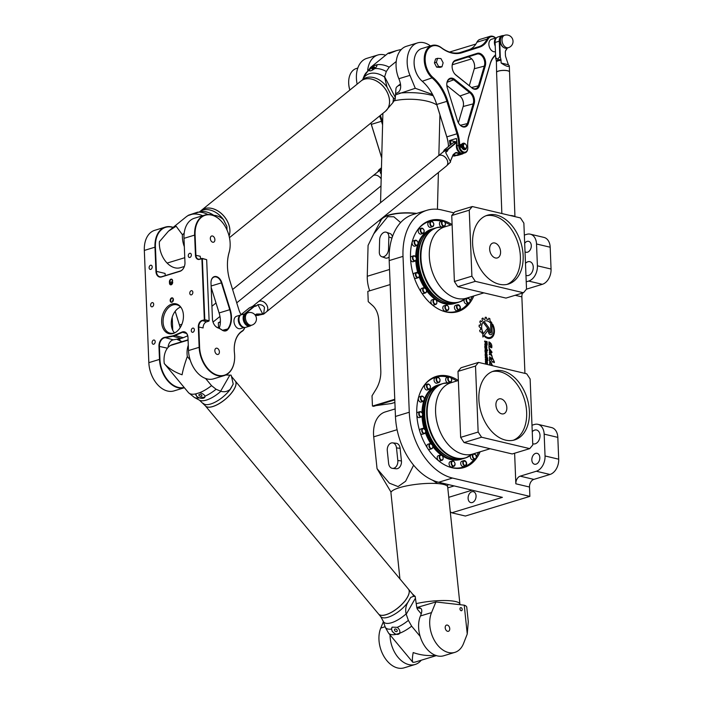 <?xml version="1.0" encoding="UTF-8"?>
<svg xmlns="http://www.w3.org/2000/svg" width="703" height="703" viewBox="0 0 703 703"><rect width="100%" height="100%" fill="white"/><g stroke="black" fill="none" stroke-linecap="round" stroke-linejoin="round"><path stroke-width="1.05" d="M488.409 331.649L488.339 329.812A1.652 1.107 73 0 0 487.864 328.486L483.84 323.204A6.345 4.244 -107 0 1 484.842 322.413L488.743 327.563A2.961 1.986 -107 0 1 489.578 329.927L489.657 331.948A0.905 0.606 73 0 0 490.922 332.247L490.597 324.145L491.757 322.615L492.179 332.537A2.68 1.793 -107 0 1 491.072 334.663A2.68 1.793 -107 0 1 488.409 331.649M491.713 322.668L492.126 332.554A2.68 1.793 -107 0 1 491.054 334.663M484.798 322.44L488.699 327.572A2.961 1.986 -107 0 1 489.534 329.944L489.613 331.965A0.905 0.606 73 0 0 490.527 332.967L490.553 332.958M515.176 295.286L521.863 296.868L524.939 373.39M545.045 455.966L544.166 434.138L557.822 437.371L558.7 459.2L545.045 455.966A12.962 8.972 103.3 0 1 536.327 471.238L549.983 474.472L533.858 479.393A6.485 4.482 -76.7 0 0 529.5 487.03L529.877 496.38L452.495 478.058A58.331 39.034 -107 0 1 409.278 412.239L403.012 256.367A58.331 39.034 -107 0 1 426.976 210.276A58.331 39.034 -107 0 1 441.73 209.96L453.962 212.86M529.5 487.03L515.844 483.796L514.622 453.233M487.829 330.542L482.899 337.045L482.803 334.505L486.863 329.153A0.888 0.598 -107 0 1 487.829 330.542L482.899 337.001M494.481 362.159L494.165 362.643L492.961 361.623L492.557 362.23L489.991 357.836L489.42 360.815L489.666 356.729L492.082 359.242L491.986 356.939L494.481 362.159L494.139 362.643M491.801 365.534L490.501 361.36L492.531 365.709M489.613 365.024L489.719 361.79L490.211 365.165M485.606 344.382L484.771 344.646L485.492 341.974L484.657 341.781L484.631 341.034L487.056 341.605L487.179 344.681A0.861 0.58 -107 0 1 486.608 345.366L486.186 345.27A0.782 0.527 -107 0 1 485.606 344.382M486.538 356.983L485.896 356.834A0.914 0.606 -107 0 1 485.219 355.806L485.158 354.171A0.914 0.606 -107 0 1 485.755 353.442L486.406 353.6A0.914 0.606 -107 0 1 487.082 354.628L487.144 356.263A0.914 0.606 -107 0 1 486.538 356.983M487.267 359.259L486.792 358.328L485.307 357.976L485.281 357.229L487.75 357.818L487.267 359.259M487.856 360.49L487.407 359.62L487.856 360.49M485.351 359.136L487.276 359.593L487.311 360.358L485.386 359.901L485.351 359.136L487.232 359.602L487.258 360.349M487.46 364.057L486.177 361.333L485.993 363.706L485.536 363.6L485.439 361.307A0.896 0.598 -107 0 1 486.037 360.595L486.687 360.744A0.923 0.615 -107 0 1 487.364 361.781L487.46 364.057M486.081 345.648A0.914 0.606 -107 0 1 486.757 346.676L486.828 348.31A0.914 0.606 -107 0 1 486.221 349.039L485.58 348.89A0.914 0.606 -107 0 1 484.903 347.862L484.833 346.219A0.914 0.606 -107 0 1 485.439 345.498L486.037 345.665A0.914 0.606 -107 0 1 486.713 346.693L486.784 348.328A0.914 0.606 -107 0 1 486.432 349.039M486.986 352.291A0.914 0.615 -107 0 1 486.379 353.02L485.738 352.871A0.914 0.606 -107 0 1 485.061 351.843L484.991 350.173A0.94 0.624 -107 0 1 485.615 349.426L487.513 349.883L487.548 350.595L486.915 350.446L486.942 352.308A0.914 0.615 -107 0 1 486.59 353.02M491.467 347.616L489.376 342.792L490.966 347.554L489.209 346.421L488.954 347.554L488.963 341.878C491.3 343.117 492.223 345.103 491.731 347.827L491.467 347.616M491.977 352.036L491.915 352.66L489.42 349.373L492.153 356.395L489.596 353.627L489.314 354.857L489.763 352.713L489.077 348.064L491.889 352.669M484.631 336.588L485.061 336.008A8.972 6.002 73 0 0 490.088 337.458A8.972 6.002 73 0 0 492.75 325.841L492.689 324.241A9.904 6.626 -107 0 1 490.36 338.354A9.904 6.626 -107 0 1 484.631 336.588M490 320.788A9.991 6.687 -107 0 1 491.046 321.807L490.263 322.844A8.269 5.536 73 0 0 485.061 320.963A8.269 5.536 73 0 0 482.979 332.457L482.179 333.477A9.991 6.687 -107 0 1 481.511 332.044L480.07 331.807A11.881 7.953 -107 0 1 479.657 330.419L480.729 329.443A9.991 6.687 -107 0 1 480.492 327.774L479.121 326.693A11.881 7.953 -107 0 1 479.156 325.252L480.536 325.208A9.991 6.687 -107 0 1 480.834 323.688L479.798 322.027A11.881 7.953 -107 0 1 480.281 320.884L481.687 321.684A9.991 6.687 -107 0 1 482.451 320.656L481.968 318.661A11.881 7.953 -107 0 1 482.82 318.037L483.98 319.54A9.991 6.687 -107 0 1 484.56 319.32A9.991 6.687 -107 0 1 485.07 319.197L485.246 317.29A11.881 7.953 -107 0 1 486.239 317.308L486.933 319.232A9.991 6.687 -107 0 1 488.172 319.637L488.98 318.231A11.881 7.953 -107 0 1 489.912 318.819L489.956 320.805A9.991 6.687 -107 0 1 491.002 321.816L490.246 322.826M473.84 295.928A47.637 31.881 -107 0 1 457.873 311.64A47.637 31.881 -107 0 1 445.825 311.895A47.637 31.881 -107 0 1 411.448 266.771A47.637 31.881 -107 0 1 430.095 220.505A47.637 31.881 -107 0 1 452.108 224.635L444.63 226.911A37.268 24.939 -107 0 0 430.043 263.107A37.268 24.939 -107 0 0 456.941 298.415A37.268 24.939 -107 0 0 466.361 298.213L483.892 292.87M480.105 451.801A47.637 31.881 -107 0 1 464.129 467.513A47.637 31.881 -107 0 1 452.082 467.767A47.637 31.881 -107 0 1 417.705 422.635A47.637 31.881 -107 0 1 436.352 376.377A47.637 31.881 -107 0 1 458.365 380.499L450.895 382.784A37.268 24.939 -107 0 0 437.907 425.702A37.268 24.939 -107 0 0 472.627 454.076L490.158 448.734M487.065 329.004A0.888 0.598 -107 0 1 487.785 330.551M492.935 361.641L492.531 362.238M489.947 357.853L489.71 360.709M489.648 356.729L492.047 359.198M491.959 356.948L494.437 362.168M490.474 361.368L492.478 365.701M489.692 361.799L490.167 365.147M485.597 344.242L484.771 344.637M487.056 341.605L487.135 344.698A0.861 0.58 -107 0 1 486.801 345.366M484.631 341.06L487.012 341.623M486.212 344.584L486.713 344.338L486.625 342.247L485.878 342.071L485.914 344.145L486.564 344.619M485.878 342.071L486.256 344.575M485.509 353.46A0.914 0.606 -107 0 1 485.711 353.46L486.362 353.609A0.914 0.606 -107 0 1 487.03 354.637L487.1 356.272A0.914 0.606 -107 0 1 486.748 356.983M485.94 356.157L486.696 355.876L485.905 354.163L485.597 355.639L486.511 356.236M485.747 354.18L485.984 356.14M487.232 358.433L487.214 359.242M487.75 357.818L487.733 358.556M485.281 357.256L487.706 357.836M487.829 359.716L487.812 360.481M485.791 360.604A0.896 0.598 -107 0 1 485.993 360.604L486.634 360.762A0.923 0.615 -107 0 1 487.32 361.799L487.407 364.049M486.072 361.342L485.949 363.697M485.184 345.507A0.914 0.606 -107 0 1 485.395 345.516L486.037 345.665M485.421 346.236L485.668 348.196L486.379 347.932L486.335 346.834L485.588 346.219L485.237 346.597L485.281 347.695L486.168 348.293M486.915 350.446L486.942 352.308M487.513 349.883L487.495 350.586M485.351 349.444A0.94 0.624 -107 0 1 485.571 349.444L487.469 349.892M485.624 350.173L485.439 351.702L486.204 352.317L486.45 350.34L485.439 350.533L485.483 351.685L486.3 352.308M489.376 342.792L490.94 347.563M489.165 346.43L488.928 347.546M488.937 341.886C491.248 343.134 492.17 345.12 491.705 347.827M489.376 349.391L492.126 356.395M489.596 353.627L489.288 354.857M489.306 352.66L489.763 352.713M489.06 348.073L491.933 352.045M492.689 324.355A9.904 6.626 -107 0 1 490.343 338.354M485.044 336.043A8.972 6.002 73 0 0 490.044 337.466A8.972 6.002 73 0 0 490.07 337.466M488.752 318.204L488.937 318.239A11.881 7.953 -107 0 1 489.868 318.837L489.956 320.805M488.172 319.637L488.128 319.645A9.991 6.687 -107 0 0 486.889 319.241L486.933 319.232M485.175 317.308L485.202 317.299A11.881 7.953 -107 0 1 486.186 317.325L486.889 319.241M485.07 319.197L485.026 319.206A9.991 6.687 -107 0 0 484.534 319.32M483.98 319.54L482.838 318.028M481.687 321.684L480.386 320.779M480.536 325.208L479.27 325.032M482.979 332.457L482.161 333.45M485.061 320.963L485.017 320.981A8.269 5.536 73 0 0 485.017 320.981A8.269 5.536 73 0 0 482.926 332.475M550.185 247.219A12.962 8.972 -76.7 0 0 543.955 237.412L530.299 234.178A12.962 8.972 103.3 0 1 536.53 243.985L550.185 247.219L551.055 269.038L537.4 265.804A12.962 8.972 103.3 0 1 528.691 281.077L542.347 284.311A12.962 8.972 -76.7 0 0 551.055 269.038M542.347 284.311L526.477 289.153M521.863 296.868A6.485 4.482 103.3 0 1 522.557 293.037M557.822 437.371A12.962 8.972 -76.7 0 0 551.591 427.573L537.936 424.34A12.962 8.972 103.3 0 1 544.166 434.138M549.983 474.472A12.962 8.972 -76.7 0 0 558.7 459.2M450.263 511.714L451.73 512.803L465.386 516.037L529.877 496.38M426.976 210.276L413.153 214.485A58.331 39.034 73 0 0 389.19 260.585L395.455 416.448A58.331 39.034 73 0 0 438.672 482.267L502.399 497.355L451.73 512.803M524.675 243.308A5.606 3.875 103.3 0 1 527.092 241.401A5.606 3.875 103.3 0 1 528.603 241.34A5.606 3.875 103.3 0 1 531.09 247.684A5.606 3.875 103.3 0 1 526.02 252.245A5.606 3.875 103.3 0 1 525.018 251.779M472.302 502.522A5.606 3.875 103.3 0 1 470.79 502.583A5.606 3.875 103.3 0 1 468.312 496.239A5.606 3.875 103.3 0 1 473.374 491.678A5.606 3.875 103.3 0 1 476.036 496.968A5.606 3.875 103.3 0 1 472.302 502.522M536.046 464.165A5.606 3.875 103.3 0 1 534.535 464.226A5.606 3.875 103.3 0 1 532.048 457.881A5.606 3.875 103.3 0 1 537.118 453.321A5.606 3.875 103.3 0 1 539.781 458.611A5.606 3.875 103.3 0 1 536.046 464.165M532.241 431.712A7.127 4.939 103.3 0 1 536.591 430.016A7.127 4.939 103.3 0 1 539.974 436.739A7.127 4.939 103.3 0 1 535.229 443.804A7.127 4.939 103.3 0 1 533.305 443.883A7.127 4.939 103.3 0 1 532.725 443.69M525.484 263.37A7.127 4.939 103.3 0 1 529.834 261.674A7.127 4.939 103.3 0 1 533.217 268.405A7.127 4.939 103.3 0 1 528.463 275.471A7.127 4.939 103.3 0 1 526.547 275.55A7.127 4.939 103.3 0 1 525.967 275.356M394.893 402.441L391.272 403.548L372.441 406.088L372.028 395.807L375.947 389.444A23.981 16.6 103.3 0 0 380.806 370.718L378.803 320.84A23.981 16.6 103.3 0 0 372.572 305.506L368.24 301.657L367.827 291.376L390.156 284.566M394.761 399.286L372.441 406.088M394.787 399.884L373.548 406.352M472.108 490.184L448.76 497.302M515.844 483.796A6.485 4.482 103.3 0 1 520.202 476.159L536.327 471.238M531.986 425.227L534.447 424.48A12.962 8.972 103.3 0 1 537.936 424.34M537.4 265.804L536.53 243.985M524.35 235.074L526.811 234.319A12.962 8.972 103.3 0 1 530.299 234.178M526.222 281.833L528.691 281.077M454.129 485.922L447.776 487.864M461.783 468.084A47.637 31.881 73 0 0 464.569 466.634M437.204 376.861A47.637 31.881 73 0 0 434.094 377.203M455.526 312.211A47.637 31.881 73 0 0 458.303 310.761M430.948 220.988A47.637 31.881 73 0 0 427.828 221.34M495.914 405.06A7.777 5.202 -107 0 1 499.112 398.917A7.777 5.202 -107 0 1 506.353 404.84A7.777 5.202 -107 0 1 503.647 413.795A7.777 5.202 -107 0 1 495.914 405.06M439.357 378.355A2.75 1.845 73 0 0 437.275 377.291C440.315 378.284 440.851 380.033 438.874 382.564L436.8 383.188A2.75 1.845 -107 0 1 434.252 381.149A2.75 1.845 -107 0 1 435.201 377.924L437.275 377.291A2.75 1.845 73 0 0 436.326 380.516A2.75 1.845 73 0 0 438.874 382.564A2.75 1.845 73 0 0 440.008 380.508M429.753 385.121A2.75 1.845 73 0 0 427.67 384.049C430.719 385.042 431.255 386.799 429.278 389.321L427.204 389.954A2.75 1.845 -107 0 1 425.104 388.864A2.75 1.845 -107 0 1 425.596 384.682L427.67 384.049A2.75 1.845 73 0 0 427.178 388.241A2.75 1.845 73 0 0 429.278 389.321A2.75 1.845 73 0 0 430.412 387.274M423.645 397.195A2.75 1.845 73 0 0 421.554 396.132C424.603 397.116 425.139 398.873 423.162 401.395L421.088 402.028A2.75 1.845 -107 0 1 419.647 401.668A2.75 1.845 -107 0 1 418.355 398.909A2.75 1.845 -107 0 1 419.48 396.756L421.554 396.132A2.75 1.845 73 0 0 420.42 398.276A2.75 1.845 73 0 0 421.721 401.035A2.75 1.845 73 0 0 423.162 401.395A2.75 1.845 73 0 0 424.296 399.348M421.949 412.749A2.75 1.845 73 0 0 419.867 411.677A2.75 1.845 73 0 0 418.786 414.357A2.75 1.845 73 0 0 420.772 416.967A2.75 1.845 73 0 0 421.475 416.949L419.401 417.582A2.75 1.845 -107 0 1 418.698 417.6A2.75 1.845 -107 0 1 416.87 415.596M416.765 413.513A2.75 1.845 -107 0 1 417.793 412.31L419.867 411.677C422.916 412.67 423.452 414.427 421.475 416.949A2.75 1.845 73 0 0 422.608 414.902M422.415 434.226A2.75 1.845 -107 0 1 422.38 434.243A2.75 1.845 -107 0 1 420.429 433.356M419.647 430.895A2.75 1.845 -107 0 1 420.781 428.971L422.855 428.338A2.75 1.845 73 0 0 421.888 431.51A2.75 1.845 73 0 0 424.454 433.61A2.75 1.845 73 0 0 424.489 433.593A2.75 1.845 73 0 0 425.587 431.554M432.143 444.639A2.75 1.845 73 0 0 430.06 443.567A2.75 1.845 73 0 0 429.102 446.739A2.75 1.845 73 0 0 431.668 448.839L429.595 449.472A2.75 1.845 -107 0 1 428.109 449.076M427.037 447.416A2.75 1.845 -107 0 1 427.986 444.199L430.06 443.567C432.951 444.92 433.725 446.519 432.389 448.347L431.668 448.839A2.75 1.845 73 0 0 432.31 448.4A2.75 1.845 73 0 0 432.802 446.792M442.477 456.124A2.75 1.845 73 0 0 440.394 455.052C442.266 454.955 443.171 456.291 443.118 459.041L442.002 460.324L439.929 460.957A2.75 1.845 -107 0 1 437.363 458.857A2.75 1.845 -107 0 1 438.321 455.685L440.394 455.052A2.75 1.845 73 0 0 439.437 458.224A2.75 1.845 73 0 0 442.002 460.324A2.75 1.845 73 0 0 443.022 459.121A2.75 1.845 73 0 0 443.136 458.268M454.366 462.108A2.75 1.845 73 0 0 452.284 461.036C453.549 460.641 454.49 461.651 455.113 464.068L453.883 466.309L451.818 466.941A2.75 1.845 -107 0 1 449.243 464.841A2.75 1.845 -107 0 1 450.21 461.669L452.284 461.036A2.75 1.845 73 0 0 451.317 464.208A2.75 1.845 73 0 0 453.883 466.309A2.75 1.845 73 0 0 455.026 464.261M465.992 461.686A2.75 1.845 73 0 0 463.91 460.623L466.564 462.636L465.518 465.887L463.444 466.52A2.75 1.845 -107 0 1 460.878 464.428A2.75 1.845 -107 0 1 461.836 461.256L463.91 460.623A2.75 1.845 73 0 0 462.952 463.795A2.75 1.845 73 0 0 465.518 465.887A2.75 1.845 73 0 0 466.651 463.839M475.597 454.929A2.75 1.845 73 0 0 473.514 453.857A2.75 1.845 73 0 0 472.548 457.029A2.75 1.845 73 0 0 475.123 459.129L473.049 459.762A2.75 1.845 -107 0 1 470.852 458.514A2.75 1.845 -107 0 1 470.509 455.421M447.776 382.801A2.75 1.845 -107 0 1 445.693 379.682A2.75 1.845 -107 0 1 446.827 377.502L448.901 376.87A2.75 1.845 73 0 0 447.767 379.049A2.75 1.845 73 0 0 450.509 382.142A2.75 1.845 73 0 0 451.642 380.095M450.983 377.942A2.75 1.845 73 0 0 448.901 376.87C451.95 377.863 452.486 379.62 450.509 382.142L448.435 382.775A2.75 1.845 -107 0 1 448.356 382.792M464.05 442.556L512.223 453.962L529.728 448.628L481.555 437.222L464.05 442.556L460.65 437.371L457.996 371.386L461.045 367.739L478.55 362.405L526.723 373.811L530.132 378.987L532.777 444.973L529.728 448.628M513.225 440.28A35.967 24.069 73 0 0 524.403 399.339A35.967 24.069 73 0 0 492.293 371.588M478.875 399.532A35.967 24.069 -107 0 1 493.655 371.105A35.967 24.069 -107 0 1 527.171 398.496A35.967 24.069 -107 0 1 514.631 439.92A35.967 24.069 -107 0 1 478.875 399.532M469.006 456.396A38.885 26.02 -107 0 1 465.878 457.82A38.885 26.02 -107 0 1 465.316 457.996A38.885 26.02 -107 0 1 429.085 428.391A38.885 26.02 -107 0 1 442.644 383.61A38.885 26.02 -107 0 1 443.206 383.443A38.885 26.02 -107 0 1 446.598 382.88M465.316 457.996L463.374 458.593A38.885 26.02 -107 0 1 427.143 428.979A38.885 26.02 -107 0 1 440.702 384.198L442.644 383.61M447.6 456.519A37.4 25.027 -107 0 1 428.76 394.717M462.477 458.839A38.885 26.02 -107 0 1 461.581 459.138A38.885 26.02 -107 0 1 425.35 429.524A38.885 26.02 -107 0 1 438.909 384.743A38.885 26.02 -107 0 1 439.814 384.488M461.581 459.138L460.658 459.419A38.885 26.02 -107 0 1 442.407 455.869M441.229 455.043A38.885 26.02 -107 0 1 432.899 446.695M430.693 443.523A38.885 26.02 -107 0 1 425.412 432.758M424.032 428.47A38.885 26.02 -107 0 1 422.046 416.607M421.976 412.626A38.885 26.02 -107 0 1 423.786 401.018M424.392 399.234A38.885 26.02 -107 0 1 437.987 385.024L438.909 384.743M423.83 385.833A46.987 31.442 -107 0 1 435.623 377.274A46.987 31.442 -107 0 1 447.503 377.019A46.987 31.442 -107 0 1 448.004 377.142M451.256 378.196A46.987 31.442 -107 0 1 456.774 380.991M478.506 452.284A46.987 31.442 -107 0 1 476.3 456.44M474.182 459.41A46.987 31.442 -107 0 1 463.022 467.17A46.987 31.442 -107 0 1 448.461 466.643M463.022 467.17L459.331 468.295A46.987 31.442 -107 0 1 458.91 468.418M431.51 378.53A46.987 31.442 -107 0 1 431.932 378.399L435.623 377.274M481.555 437.222L478.154 432.037L475.509 366.052L457.996 371.386M475.509 366.052L478.55 362.405M478.154 432.037L460.65 437.371M500.58 251.779A7.777 5.202 -107 0 1 497.381 257.931A7.777 5.202 -107 0 1 490.14 252.008A7.777 5.202 -107 0 1 492.847 243.045A7.777 5.202 -107 0 1 500.58 251.779M459.736 305.823A2.75 1.845 73 0 0 457.653 304.751L460.307 306.772L459.252 310.023L457.187 310.656A2.75 1.845 -107 0 1 454.613 308.555A2.75 1.845 -107 0 1 455.579 305.383L457.653 304.751A2.75 1.845 73 0 0 456.686 307.923A2.75 1.845 73 0 0 459.252 310.023A2.75 1.845 73 0 0 460.395 307.976M469.34 299.056A2.75 1.845 73 0 0 467.249 297.993A2.75 1.845 73 0 0 466.291 301.165A2.75 1.845 73 0 0 468.857 303.257L466.783 303.889A2.75 1.845 -107 0 1 464.621 302.694A2.75 1.845 -107 0 1 464.208 299.645M441.519 226.928A2.75 1.845 -107 0 1 439.437 223.809A2.75 1.845 -107 0 1 440.57 221.638L442.644 221.006A2.75 1.845 73 0 0 441.51 223.176A2.75 1.845 73 0 0 444.243 226.269A2.75 1.845 73 0 0 445.377 224.222M444.727 222.069A2.75 1.845 73 0 0 442.644 221.006C445.684 221.99 446.22 223.747 444.243 226.269L442.169 226.902A2.75 1.845 -107 0 1 442.099 226.928M433.092 222.491A2.75 1.845 73 0 0 431.009 221.419C434.059 222.412 434.595 224.169 432.617 226.691L430.544 227.324A2.75 1.845 -107 0 1 427.995 225.276A2.75 1.845 -107 0 1 428.935 222.051L431.009 221.419A2.75 1.845 73 0 0 430.069 224.644A2.75 1.845 73 0 0 432.617 226.691A2.75 1.845 73 0 0 433.751 224.644M423.496 229.248A2.75 1.845 73 0 0 421.405 228.185C424.454 229.169 424.99 230.927 423.013 233.458L420.939 234.081A2.75 1.845 -107 0 1 418.847 233.001A2.75 1.845 -107 0 1 419.339 228.818L421.405 228.185A2.75 1.845 73 0 0 420.921 232.368A2.75 1.845 73 0 0 423.013 233.458A2.75 1.845 73 0 0 424.146 231.401M417.38 241.331A2.75 1.845 73 0 0 415.297 240.259C418.347 241.252 418.883 243.01 416.905 245.532L414.832 246.164A2.75 1.845 -107 0 1 413.382 245.795A2.75 1.845 -107 0 1 412.09 243.045A2.75 1.845 -107 0 1 413.223 240.892L415.297 240.259A2.75 1.845 73 0 0 414.164 242.412A2.75 1.845 73 0 0 415.455 245.171A2.75 1.845 73 0 0 416.905 245.532A2.75 1.845 73 0 0 418.039 243.475M415.693 256.876A2.75 1.845 73 0 0 413.601 255.813A2.75 1.845 73 0 0 412.529 258.484A2.75 1.845 73 0 0 414.515 261.094A2.75 1.845 73 0 0 415.209 261.077L413.136 261.709A2.75 1.845 -107 0 1 412.441 261.727A2.75 1.845 -107 0 1 410.605 259.732M410.508 257.641A2.75 1.845 -107 0 1 411.527 256.446L413.601 255.813C416.651 256.797 417.187 258.555 415.209 261.077A2.75 1.845 73 0 0 416.343 259.029M416.158 278.362A2.75 1.845 -107 0 1 416.123 278.37A2.75 1.845 -107 0 1 414.172 277.492M413.382 275.022A2.75 1.845 -107 0 1 414.515 273.098L416.589 272.465A2.75 1.845 73 0 0 415.631 275.638A2.75 1.845 73 0 0 418.197 277.738A2.75 1.845 73 0 0 418.232 277.729A2.75 1.845 73 0 0 419.331 275.69M425.886 288.766A2.75 1.845 73 0 0 423.804 287.703A2.75 1.845 73 0 0 422.837 290.875A2.75 1.845 73 0 0 425.403 292.966L423.329 293.599A2.75 1.845 -107 0 1 421.844 293.204M420.781 291.552A2.75 1.845 -107 0 1 421.73 288.335L423.804 287.703C426.695 289.056 427.468 290.647 426.123 292.483L425.403 292.966A2.75 1.845 73 0 0 426.044 292.536A2.75 1.845 73 0 0 426.536 290.919M436.22 300.251A2.75 1.845 73 0 0 434.138 299.179C436.009 299.091 436.915 300.418 436.862 303.178L435.737 304.452L433.663 305.084A2.75 1.845 -107 0 1 431.097 302.984A2.75 1.845 -107 0 1 432.064 299.812L434.138 299.179A2.75 1.845 73 0 0 433.171 302.352A2.75 1.845 73 0 0 435.737 304.452A2.75 1.845 73 0 0 436.765 303.257A2.75 1.845 73 0 0 436.871 302.404M448.11 306.244A2.75 1.845 73 0 0 446.018 305.172C447.284 304.777 448.233 305.779 448.857 308.195L447.626 310.445L445.553 311.069A2.75 1.845 -107 0 1 442.987 308.977A2.75 1.845 -107 0 1 443.945 305.805L446.018 305.172A2.75 1.845 73 0 0 445.061 308.345A2.75 1.845 73 0 0 447.626 310.445A2.75 1.845 73 0 0 448.76 308.389M457.794 286.683L505.967 298.09L523.471 292.756L475.298 281.349L457.794 286.683L454.393 281.508L451.739 215.522L454.788 211.867L472.293 206.533L520.466 217.939L523.867 223.123L526.521 289.109L523.471 292.756M506.968 284.416A35.967 24.069 73 0 0 520.378 256.472A35.967 24.069 73 0 0 486.028 215.724M523.146 255.628A35.967 24.069 -107 0 1 508.366 284.056A35.967 24.069 -107 0 1 474.859 256.665A35.967 24.069 -107 0 1 487.399 215.241A35.967 24.069 -107 0 1 523.146 255.628M462.741 300.524A38.885 26.02 -107 0 1 459.621 301.947A38.885 26.02 -107 0 1 459.05 302.132A38.885 26.02 -107 0 1 449.217 302.343A38.885 26.02 -107 0 1 421.159 265.506A38.885 26.02 -107 0 1 436.378 227.737A38.885 26.02 -107 0 1 436.95 227.57A38.885 26.02 -107 0 1 440.342 227.016M459.05 302.132L457.117 302.721A38.885 26.02 -107 0 1 447.284 302.931A38.885 26.02 -107 0 1 419.216 266.094A38.885 26.02 -107 0 1 434.445 228.326L436.378 227.737M441.335 300.647A37.4 25.027 -107 0 1 422.503 238.853M456.221 302.967A38.885 26.02 -107 0 1 455.316 303.274A38.885 26.02 -107 0 1 445.482 303.485A38.885 26.02 -107 0 1 417.424 266.639A38.885 26.02 -107 0 1 432.644 228.879A38.885 26.02 -107 0 1 433.558 228.624M455.316 303.274L454.402 303.555A38.885 26.02 -107 0 1 444.56 303.766A38.885 26.02 -107 0 1 436.15 299.996M434.972 299.179A38.885 26.02 -107 0 1 426.633 290.822M424.436 287.65A38.885 26.02 -107 0 1 419.155 276.885M417.775 272.597A38.885 26.02 -107 0 1 415.789 260.743M415.719 256.753A38.885 26.02 -107 0 1 417.52 245.145M418.136 243.361A38.885 26.02 -107 0 1 431.721 229.152L432.644 228.879M467.926 303.547A46.987 31.442 -107 0 1 456.757 311.297A46.987 31.442 -107 0 1 444.876 311.552A46.987 31.442 -107 0 1 442.196 310.77M417.573 229.969A46.987 31.442 -107 0 1 429.357 221.41A46.987 31.442 -107 0 1 441.748 221.278M444.999 222.333A46.987 31.442 -107 0 1 450.518 225.118M472.249 296.42A46.987 31.442 -107 0 1 470.043 300.576M425.253 222.666A46.987 31.442 -107 0 1 425.675 222.526L429.357 221.41M456.757 311.297L453.075 312.422A46.987 31.442 -107 0 1 452.644 312.545M475.298 281.349L471.898 276.165L469.244 210.188L451.739 215.522M469.244 210.188L472.293 206.533M471.898 276.165L454.393 281.508M223.8 224.292A25.273 16.916 73 0 0 223.756 224.231A25.273 16.916 73 0 0 205.021 215.004A25.273 16.916 73 0 0 194.634 234.978L195.452 255.233A5.51 3.814 -76.7 0 0 199.582 259.345L202.341 258.625L201.884 258.642L204.336 319.742L204.793 319.724L202.033 320.445A5.51 3.814 -76.7 0 0 198.325 326.939L199.142 347.203A25.273 16.916 73 0 0 224.266 375.578A25.273 16.916 73 0 0 234.67 357.476A25.273 16.916 73 0 0 234.67 357.396M244.706 327.475A9.394 6.292 -107 0 1 242.245 330.964A26.248 17.566 73 0 0 234.24 348.503A26.248 17.566 73 0 0 234.459 353.029A24.956 16.696 -107 0 1 234.67 357.326A24.956 16.696 -107 0 1 217.412 375.156A24.956 16.696 -107 0 1 199.599 347.185L198.791 326.921A5.185 3.585 103.3 0 1 202.271 320.805L204.573 320.111L209.116 320.753L204.793 319.724L202.341 258.625L206.664 259.653L202.095 258.379L199.793 259.082A5.185 3.585 103.3 0 1 198.395 259.143A5.185 3.585 103.3 0 1 195.909 255.224L195.091 234.96A24.956 16.696 -107 0 1 204.731 215.443A24.956 16.696 -107 0 1 223.844 224.345A24.956 16.696 -107 0 1 230.162 245.101A24.956 16.696 -107 0 1 229.108 252.377A39.21 26.239 73 0 0 227.438 263.818A39.21 26.239 73 0 0 230.004 281.191L238.967 310.023A13.287 8.893 73 0 0 241.076 314.601M198.325 326.939L203.114 327.941A5.185 3.585 -76.7 0 1 206.594 321.833L208.896 321.13M173.175 227.368A25.273 16.916 73 0 0 165.354 227.087A25.273 16.916 73 0 0 154.968 247.061L155.943 271.376A7.452 5.158 -76.7 0 0 161.532 276.938L179.959 271.314A7.452 5.158 -76.7 0 0 184.001 267.342A7.452 5.158 -76.7 0 0 184.977 263.23A7.452 5.158 -76.7 0 0 184.968 262.535L183.993 238.22A25.273 16.916 -107 0 1 183.975 236.349A25.273 16.916 -107 0 1 194.38 218.246L205.021 215.004M224.266 375.578L213.624 378.829A25.273 16.916 -107 0 1 194.88 369.602A25.273 16.916 -107 0 1 188.501 350.446L187.982 337.466A7.452 5.158 -76.7 0 0 181.936 332.08L174.406 335.287A19.122 13.234 103.3 0 1 172.033 336.008L164.432 337.414A7.452 5.158 -76.7 0 0 158.957 346.315L159.476 359.286A25.273 16.916 73 0 0 184.397 387.731L173.957 390.912A25.273 16.916 -107 0 1 155.222 381.685A25.273 16.916 -107 0 1 148.834 362.528L144.326 250.303A25.273 16.916 -107 0 1 144.308 248.44A25.273 16.916 -107 0 1 154.713 230.329L165.354 227.087M172.648 280.866A2.267 1.573 -76.7 0 0 170.952 279.179A2.267 1.573 -76.7 0 0 169.423 281.85L169.476 283.098A2.267 1.573 -76.7 0 0 170.636 284.829A2.267 1.573 -76.7 0 0 172.402 283.581A2.267 1.573 -76.7 0 0 172.701 282.325A2.267 1.573 -76.7 0 0 172.701 282.114L172.701 282.237A1.942 1.344 103.3 0 1 172.701 282.378M171.945 304.021A15.334 10.615 -76.7 0 0 161.76 323.565A15.334 10.615 -76.7 0 0 175.311 332.545A15.334 10.615 -76.7 0 0 181.198 307.694A15.334 10.615 -76.7 0 0 171.945 304.021M192.736 328.125A2.153 1.494 103.3 0 1 193.316 328.099A2.153 1.494 103.3 0 1 194.265 330.542A2.153 1.494 103.3 0 1 192.323 332.291A2.153 1.494 103.3 0 1 191.295 330.261A2.153 1.494 103.3 0 1 192.736 328.125M191.234 290.717A2.153 1.494 103.3 0 1 191.814 290.691A2.153 1.494 103.3 0 1 192.763 293.133A2.153 1.494 103.3 0 1 190.821 294.882A2.153 1.494 103.3 0 1 189.792 292.852A2.153 1.494 103.3 0 1 191.234 290.717M189.731 253.308A2.153 1.494 103.3 0 1 190.311 253.282A2.153 1.494 103.3 0 1 191.26 255.725A2.153 1.494 103.3 0 1 189.318 257.474A2.153 1.494 103.3 0 1 188.29 255.444A2.153 1.494 103.3 0 1 189.731 253.308M150.574 265.242A2.153 1.494 103.3 0 1 151.154 265.216A2.153 1.494 103.3 0 1 152.103 267.658A2.153 1.494 103.3 0 1 150.161 269.407A2.153 1.494 103.3 0 1 149.133 267.377A2.153 1.494 103.3 0 1 150.574 265.242M152.076 302.65A2.153 1.494 103.3 0 1 152.656 302.624A2.153 1.494 103.3 0 1 153.606 305.067A2.153 1.494 103.3 0 1 151.663 306.816A2.153 1.494 103.3 0 1 150.635 304.786A2.153 1.494 103.3 0 1 152.076 302.65M153.579 340.059A2.153 1.494 103.3 0 1 154.159 340.032A2.153 1.494 103.3 0 1 155.108 342.475A2.153 1.494 103.3 0 1 153.166 344.224A2.153 1.494 103.3 0 1 152.138 342.194A2.153 1.494 103.3 0 1 153.579 340.059M171.699 297.879A2.267 1.573 -76.7 0 0 170.372 301.455A2.267 1.573 -76.7 0 0 173.105 301.033A2.267 1.573 -76.7 0 0 173.404 299.786A2.267 1.573 -76.7 0 0 171.699 297.879M200.909 258.748A5.185 3.585 103.3 0 1 200.232 256.244L195.452 255.233M209.116 320.753L206.664 259.653M184.019 267.298A7.127 4.939 103.3 0 1 180.179 271.059L161.752 276.674A7.127 4.939 103.3 0 1 159.827 276.754A7.127 4.939 103.3 0 1 156.409 271.358L165.056 273.414A7.127 4.939 -76.7 0 0 165.416 275.558M183.966 236.428A24.956 16.696 73 0 0 183.966 236.498A24.956 16.696 73 0 0 183.993 238.343L184.968 262.658A7.127 4.939 103.3 0 1 184.968 263.282M187.719 335.814L183.307 337.695A19.447 13.454 103.3 0 1 180.899 338.424L173.298 339.839A7.127 4.939 -76.7 0 0 168.992 343.749A7.127 4.939 -76.7 0 0 168.07 347.449L168.21 346.307A7.452 5.158 103.3 0 1 169.01 343.705M184.16 387.45A24.956 16.696 -107 0 1 159.933 359.268L159.414 346.298A7.127 4.939 103.3 0 1 164.651 337.791L172.253 336.377A19.447 13.454 -76.7 0 0 174.66 335.647L182.191 332.44A7.127 4.939 103.3 0 1 184.555 332.203A7.127 4.939 103.3 0 1 187.973 337.598L188.501 350.569A24.956 16.696 73 0 0 194.801 369.479A24.956 16.696 73 0 0 194.845 369.541M180.601 307.053A14.578 10.097 -76.7 0 0 171.822 318.6A14.578 10.097 -76.7 0 0 174.493 332.853M181.849 341.711A25.273 16.916 73 0 0 178 339.707A7.777 5.202 -107 0 1 176.928 339.162M176.822 339.18A8.102 5.422 73 0 0 178.219 339.944A24.956 16.696 -107 0 1 181.752 341.737M172.217 317.15L172.745 330.278M180.144 327.703A19.447 13.014 73 0 0 179.45 325.032L175.188 311.306M155.943 271.376L156.409 271.358L155.425 247.043A24.956 16.696 -107 0 1 173.035 227.482M210.988 282.501A7.777 5.202 -107 0 1 214.195 277A7.777 5.202 -107 0 1 221.419 282.87L229.758 309.698A19.447 13.014 -107 0 1 227.965 328.617L227.561 329.171A7.777 5.202 -107 0 1 225.584 330.621A7.777 5.202 -107 0 1 221.805 329.821A25.273 16.916 73 0 0 217.666 327.616A7.777 5.202 -107 0 1 214.441 324.962M227.965 329.347L228.378 328.802A19.772 13.225 73 0 0 230.197 309.566L221.858 282.729A8.102 5.422 73 0 0 215.522 276.464A8.102 5.422 73 0 0 210.997 282.43A8.102 5.422 73 0 0 210.997 283.028L212.438 318.881A8.102 5.422 73 0 0 214.485 325.023A8.102 5.422 73 0 0 217.886 327.853A24.956 16.696 -107 0 1 221.972 330.023A8.102 5.422 73 0 0 227.965 329.347L223.132 330.515M212.491 235.988A3.243 2.171 -107 0 1 214.828 239.064A3.243 2.171 -107 0 1 213.563 242.21A3.243 2.171 -107 0 1 210.54 239.741A3.243 2.171 -107 0 1 211.673 236.006A3.243 2.171 -107 0 1 212.491 235.988M216.999 348.213A3.243 2.171 -107 0 1 219.336 351.289A3.243 2.171 -107 0 1 218.071 354.435A3.243 2.171 -107 0 1 215.048 351.966A3.243 2.171 -107 0 1 216.181 348.231A3.243 2.171 -107 0 1 216.999 348.213M244.319 327.44L240.4 328.635A6.485 4.341 -107 0 1 234.363 323.696A6.485 4.341 -107 0 1 236.621 316.236L240.54 315.041M219.213 328.283A19.447 13.014 73 0 0 220.391 321.561A19.447 13.014 73 0 0 219.116 312.94L211.172 287.386M211.181 287.483L219.09 312.949A19.772 13.225 -107 0 1 220.391 321.631L218.334 322.774L218.545 327.976M179.555 340.375A19.447 13.014 73 0 0 180.1 338.574M175.17 311.332L179.432 325.041A19.772 13.225 -107 0 1 180.126 327.73M144.308 248.519A24.956 16.696 73 0 0 144.3 248.59A24.956 16.696 73 0 0 144.326 250.426L148.834 362.66A24.956 16.696 73 0 0 155.135 381.562A24.956 16.696 73 0 0 155.178 381.624M227.438 263.897A38.885 26.02 -107 0 1 229.09 252.623A25.273 16.916 73 0 0 230.162 245.25A25.273 16.916 73 0 0 230.162 245.171M234.24 348.583A25.923 17.347 -107 0 1 242.148 331.333A9.719 6.503 73 0 0 244.758 327.475M172.428 283.537A1.942 1.344 103.3 0 1 170.864 284.548A1.942 1.344 103.3 0 1 169.933 283.081L169.88 281.833A1.942 1.344 103.3 0 1 171.717 279.522A1.942 1.344 103.3 0 1 172.648 280.989M172.569 280.479A1.942 1.344 -76.7 0 0 171.927 282.316L171.98 283.564A1.942 1.344 -76.7 0 0 172.059 284.082M173.123 300.989A1.942 1.344 103.3 0 1 171.567 302.009A1.942 1.344 103.3 0 1 170.644 300.172A1.942 1.344 103.3 0 1 171.945 298.248A1.942 1.344 103.3 0 1 172.463 298.221A1.942 1.344 103.3 0 1 173.404 299.829M173.316 299.179A1.942 1.344 -76.7 0 0 172.762 301.534M175.706 332.299A14.578 10.097 103.3 0 1 170.091 333.169A14.578 10.097 103.3 0 1 163.166 319.408A14.578 10.097 103.3 0 1 172.885 304.953A14.578 10.097 103.3 0 1 176.813 304.794A14.578 10.097 103.3 0 1 181.436 308.09M220.373 322.159L218.334 322.774M246.938 313.09A6.485 4.341 73 0 0 244.679 320.55A6.485 4.341 73 0 0 250.716 325.489L251.867 325.137A6.485 4.341 -107 0 1 245.83 320.199A6.485 4.341 -107 0 1 248.089 312.738L246.938 313.09M240.461 315.111A6.485 4.341 73 0 0 238.686 322.378A6.485 4.341 73 0 0 244.213 327.422M178.905 338.793A6.485 4.341 73 0 0 179.177 340.199M495.237 46.17A6.485 4.341 -107 0 1 496.59 37.769M503.067 35.748A6.485 4.341 73 0 0 500.8 43.217A6.485 4.341 73 0 0 506.845 48.147L508.454 47.655A6.485 4.341 -107 0 1 502.417 42.725A6.485 4.341 -107 0 1 504.675 35.255L503.067 35.748M496.67 37.698L491.546 39.263A6.485 4.341 73 0 0 489.007 45.554A6.485 4.341 73 0 0 493.691 51.697A6.485 4.341 73 0 0 495.325 51.662L495.448 51.618M461.862 145.679L461.862 145.679A2.592 1.731 73 0 0 461.871 146.233L460.887 146.039A1.169 0.782 73 0 0 461.748 147.358L462.24 147.472A3.322 2.223 73 0 0 465.184 149.59A3.322 2.223 73 0 0 466.537 147.533M466.651 146.672A2.592 1.731 -107 0 1 466.651 146.751A2.592 1.731 -107 0 1 465.588 148.614L464.806 148.851A2.592 1.731 -107 0 1 462.258 146.321L461.502 146.47M465.588 148.614A2.592 1.731 -107 0 1 463.172 146.637A2.592 1.731 -107 0 1 464.077 143.649A2.592 1.731 -107 0 1 464.727 143.64A2.592 1.731 -107 0 1 465.992 144.598A2.592 1.731 -107 0 1 466.036 144.66M462.231 145.565A2.592 1.731 -107 0 1 463.295 143.887L464.077 143.649M465.149 143.799A3.322 2.223 73 0 0 463.251 143.236A3.322 2.223 73 0 0 462.117 144.379L461.625 144.264A1.169 0.782 73 0 0 460.852 145.196L461.853 145.477M464.999 149.634A3.322 2.223 -107 0 1 464.815 149.695A3.322 2.223 -107 0 1 461.871 147.586L462.24 147.472M461.827 144.308A3.322 2.223 -107 0 1 462.882 143.342A3.322 2.223 -107 0 1 463.066 143.298M461.871 147.586L461.388 147.472A1.169 0.782 -107 0 1 460.518 146.154L460.887 145.987M461.309 145.354L460.483 145.301A1.169 0.782 -107 0 1 461.159 144.361M464.973 143.878A2.267 1.52 73 0 0 463.462 145.626A2.267 1.52 73 0 0 465.07 148.219A2.267 1.52 73 0 0 466.651 146.602A2.267 1.52 73 0 0 466.08 144.721A2.267 1.52 73 0 0 464.973 143.878M440.939 58.569L437.574 58.323L436.396 62.303L438.593 66.539L441.967 66.785L443.136 62.804L440.939 58.569M436.396 62.303L434.419 62.91L435.588 58.929L437.574 58.323M434.419 62.91L436.616 67.137L438.593 66.539M436.616 67.137L439.981 67.391L441.967 66.785M458.374 122.77L463.163 106.496A7.777 5.202 73 0 0 463.497 104.229A7.777 5.202 73 0 0 461.52 97.761A7.777 5.202 73 0 0 459.903 95.995L446.827 85.467M461.44 97.638A8.427 5.642 -107 0 1 463.488 104.369M446.783 84.448A7.777 5.202 -107 0 1 449.982 79.026A7.777 5.202 -107 0 1 454.12 80.098L470.035 92.901A7.777 5.202 -107 0 1 473.295 103.411L467.495 123.122A7.777 5.202 -107 0 1 464.621 126.426A7.777 5.202 -107 0 1 458.936 123.702M429.348 89.211A39.535 26.459 -107 0 1 436.704 104.457L446.774 136.892A26.573 17.786 -107 0 1 448.488 146.54M414.085 62.066A17.988 12.039 73 0 0 414.085 62.207A17.988 12.039 73 0 0 418.645 77.163A17.988 12.039 73 0 0 418.724 77.286M472.557 59.887A8.427 5.642 -107 0 1 474.613 66.618M447.336 88.033L457.442 120.556A8.427 5.642 73 0 0 459.024 123.825A8.427 5.642 73 0 0 468.383 123.324L474.191 103.613A8.427 5.642 73 0 0 470.65 92.234L454.736 79.43A8.427 5.642 73 0 0 446.783 84.298A8.427 5.642 73 0 0 447.336 88.033M495.562 54.799A26.573 17.786 73 0 0 490.211 63.613L468.796 136.294A26.573 17.786 73 0 0 467.671 144.045A26.573 17.786 73 0 0 467.759 147.191A5.835 3.902 -107 0 1 467.776 147.885A5.835 3.902 -107 0 1 463.602 152.006A5.835 3.902 -107 0 1 459.577 145.117A26.573 17.786 73 0 0 457.838 133.517L447.758 101.083A39.535 26.459 73 0 0 433.022 77.523A17.988 12.039 -107 0 1 425.904 53.595A17.988 12.039 -107 0 1 441.686 48.094A39.535 26.459 73 0 0 461.994 52.734L479.595 47.136A26.573 17.786 73 0 0 487.908 39.43A9.077 6.072 -107 0 1 495.615 38.024M471.906 87.989A8.427 5.642 73 0 0 479.499 85.573L485.307 65.854A8.427 5.642 73 0 0 483.752 56.715A8.427 5.642 73 0 0 477.24 53.331L455.518 60.238A8.427 5.642 73 0 0 452.099 66.258A8.427 5.642 73 0 0 454.235 73.27A8.427 5.642 73 0 0 455.992 75.177L471.599 87.594L455.685 74.79A7.777 5.202 -107 0 1 454.147 73.138M452.099 66.416A7.777 5.202 -107 0 1 455.254 60.994L476.977 54.087A7.777 5.202 -107 0 1 477.012 54.078A7.777 5.202 -107 0 1 482.996 57.242A7.777 5.202 -107 0 1 484.42 65.651L478.611 85.371A7.777 5.202 -107 0 1 475.738 88.666A7.777 5.202 -107 0 1 471.599 87.594M469.279 85.731L474.288 68.745A7.777 5.202 73 0 0 474.613 66.469A7.777 5.202 73 0 0 472.644 60.001A7.777 5.202 73 0 0 467.776 57.013M495.72 37.988A9.719 6.503 73 0 0 490.14 36.301A9.719 6.503 73 0 0 487.047 39.14A25.923 17.347 -107 0 1 478.945 46.662L461.344 52.259A38.885 26.02 -107 0 1 461.142 52.321A38.885 26.02 -107 0 1 441.37 47.69A18.63 12.469 73 0 0 431.897 45.475A18.63 12.469 73 0 0 424.225 59.579A18.63 12.469 73 0 0 432.389 78.182A38.885 26.02 -107 0 1 446.88 101.355L456.959 133.79A25.923 17.347 -107 0 1 458.664 145.108A6.485 4.341 73 0 0 465.105 152.823L463.497 153.316A6.485 4.341 -107 0 1 458.69 150.943A6.485 4.341 -107 0 1 457.047 145.6A25.923 17.347 73 0 0 456.396 138.465A1638.913 443.118 177.7 0 1 456.405 138.719A26.573 17.786 -107 0 1 457.047 145.89A5.835 3.902 73 0 0 458.523 150.706A5.835 3.902 73 0 0 458.602 150.82A5.835 3.902 -107 0 1 457.987 149.809A5.835 3.902 -107 0 1 457.047 145.82M456.396 138.465L449.489 140.574A25.923 17.347 -107 0 1 450.078 145.249M448.505 146.523A25.923 17.347 73 0 0 446.827 136.883L436.748 104.439A38.885 26.02 73 0 0 429.436 89.334A38.885 26.02 73 0 0 422.257 81.267A18.63 12.469 -107 0 1 418.812 77.409A18.63 12.469 -107 0 1 414.093 61.917A18.63 12.469 -107 0 1 421.765 48.56L431.897 45.475M465.105 152.823A6.485 4.341 73 0 0 467.776 148.175A6.485 4.341 73 0 0 467.776 148.025M467.671 144.194A25.923 17.347 -107 0 1 468.769 136.777L490.176 64.105A25.923 17.347 -107 0 1 495.58 55.344M449.489 140.574A1638.913 443.118 177.7 0 0 450.412 140.547L455.702 141.795M450.948 144.546A26.573 17.786 73 0 0 450.412 140.547M453.373 154.713A6.485 4.341 73 0 0 456.581 155.416A6.485 4.341 73 0 0 456.634 155.398M456.581 155.416L454.973 155.908A6.485 4.341 -107 0 1 452.741 155.75M459.296 52.778L468.804 49.746A25.923 17.347 73 0 0 476.915 42.224A9.719 6.503 -107 0 1 480.008 39.386L490.14 36.301M370.859 123.087A39.535 26.459 -107 0 1 371.281 124.387L381.36 156.822A26.573 17.786 -107 0 1 381.72 158.061M348.67 81.996A17.988 12.039 73 0 0 348.67 82.146A17.988 12.039 73 0 0 349.83 90.072M381.729 157.894A25.923 17.347 73 0 0 381.413 156.813L371.333 124.378A38.885 26.02 73 0 0 370.903 123.051M382.66 122.067L382.335 121.021A39.535 26.459 73 0 0 380.288 115.441M379.55 116.039A38.885 26.02 -107 0 1 381.465 121.294L382.59 124.914M349.874 90.037A18.63 12.469 -107 0 1 348.67 81.847A18.63 12.469 -107 0 1 356.342 68.499L357.801 68.059M459.982 609.053A1.591 1.063 -107 0 1 460.623 607.656A1.591 1.063 -107 0 1 462.108 608.868A1.591 1.063 -107 0 1 461.555 610.705A1.591 1.063 -107 0 1 459.982 609.053M445.219 627.946A3.243 2.171 73 0 0 448.417 631.303A3.243 2.171 73 0 0 449.551 627.568A3.243 2.171 73 0 0 446.528 625.099A3.243 2.171 73 0 0 445.219 627.946M397.819 460.518L396.501 447.908A6.485 4.622 -83.5 0 0 392.626 442.872A6.485 4.622 -83.5 0 0 387.291 450.711L388.61 463.321A6.485 4.622 -83.5 0 0 392.476 468.365A6.485 4.622 -83.5 0 0 397.819 460.518L401.431 460.931A6.485 4.622 96.5 0 1 396.088 468.769L392.476 468.365M392.626 442.872L396.237 443.277A6.485 4.622 96.5 0 1 400.112 448.312L401.431 460.931M413.61 465.184L405.587 481.265L398.083 486.59L389.383 483.172L377.045 468.664L373.715 436.835A28.515 19.086 -107 0 1 385.262 411.932L395.148 408.918M377.045 468.664L391.07 492.205M442.776 483.233L440.64 483.884M437.679 483.576L432.503 480.175M416.229 603.64A28.515 5.905 -6 0 1 444.885 600.529A28.515 5.905 -6 0 1 459.92 604.141L447.679 486.968A28.515 5.905 174 0 0 439.586 483.752A28.515 5.905 174 0 0 399.471 487.671A28.515 5.905 174 0 0 390.956 492.891L399.937 578.912M416.809 607.541L435.904 601.961L431.528 612.594A25.273 16.916 73 0 0 434.709 640.96A25.273 16.916 73 0 0 454.841 652.375A25.273 16.916 73 0 0 463.558 643.456L467.249 634.018L464.235 605.178A28.515 5.905 -6 0 1 466.774 607.251L468.286 621.733L467.249 634.018M435.904 601.961L464.235 605.178M454.841 652.375L443.742 655.758A25.273 16.916 -107 0 1 423.601 644.352A25.273 16.916 -107 0 1 420.429 615.977L420.886 614.87C422.424 610.714 421.976 608.367 419.524 607.823L417.002 608.236M390.033 634.888A25.273 16.916 73 0 0 415.174 664.467L404.076 667.85A25.273 16.916 -107 0 1 383.943 656.435A25.273 16.916 -107 0 1 380.762 628.069L383.355 621.768M415.174 664.467A25.273 16.916 73 0 0 421.238 660.222M235.259 380.982A19.447 7.689 140.2 0 1 235.285 381A19.447 7.689 140.2 0 1 230.417 394.348A19.447 7.689 140.2 0 1 212.816 406.545A19.447 7.689 140.2 0 1 205.39 405.877A19.447 7.689 140.2 0 1 205.373 405.851M235.9 384.752A19.376 7.663 140.2 0 1 212.842 406.501A19.376 7.663 140.2 0 1 208.958 407.16M230.197 389.321L233.211 384.075L230.479 389.067A15.053 11.336 -172.4 0 1 230.197 389.321C227.306 391.641 224.204 392.292 220.9 391.272A20.615 8.155 140.2 0 1 199.467 400.192L205.346 405.824A19.447 7.689 -39.8 0 0 212.772 406.501A19.447 7.689 -39.8 0 0 230.373 394.304A19.447 7.689 -39.8 0 0 235.241 380.956L231.533 376.492M408.461 589.158A19.447 7.689 140.2 0 1 408.478 589.176A19.447 7.689 140.2 0 1 403.61 602.524A19.447 7.689 140.2 0 1 386.009 614.721A19.447 7.689 140.2 0 1 378.583 614.044A19.447 7.689 140.2 0 1 378.566 614.027L380.675 616.557A19.447 7.689 140.2 0 0 388.1 617.225A19.447 7.689 140.2 0 0 407.881 602.304L410.71 597.427L407.705 602.673A15.053 2.917 -69.3 0 1 407.881 602.304M409.093 592.928A19.376 7.663 140.2 0 1 386.035 614.677A19.376 7.663 140.2 0 1 382.16 615.336M205.39 405.877L378.548 614A19.447 7.689 -39.8 0 0 385.973 614.677A19.447 7.689 -39.8 0 0 403.575 602.48A19.447 7.689 -39.8 0 0 408.443 589.132L235.285 381M233.211 384.075L231.928 378.293A19.447 7.689 -39.8 0 0 231.726 377.107L231.094 375.147L229.855 375.13L220.637 391.176A8.41 6.204 128.3 0 0 220.9 391.272M399.392 633.649A4.859 3.348 41.7 0 1 392.406 631.364A4.859 3.348 41.7 0 1 392.195 627.111M396.993 629.967A1.591 1.098 41.7 0 1 397.046 631.373A1.591 1.098 41.7 0 1 394.726 630.653A1.591 1.098 41.7 0 1 394.673 629.247A1.591 1.098 41.7 0 1 396.993 629.967M420.157 636.391L411.65 626.171A23.981 9.482 -39.8 0 1 399.638 633.254L395.859 634.405L392.248 631.54L391.518 629.071L392.169 627.155L397.239 627.331C399.532 629.255 400.332 631.224 399.638 633.254L399.295 633.763M380.675 616.557L383.073 620.916A8.41 0.475 -108.1 0 0 383.188 621.259L385.341 627.401L388.61 633.192L412.846 662.314C412.116 660.987 412.23 657.736 413.197 652.56C420.587 655.187 428.145 656.101 435.878 655.301M436.343 655.618L415.71 661.91A20.686 13.84 -107 0 1 412.846 662.314M383.073 620.916A20.615 8.155 -39.8 0 0 406.114 613.895C405.244 609.879 405.772 606.135 407.705 602.673M411.65 626.171L408.373 620.38L406.22 614.237L415.429 598.191L415.245 596.487L413.364 596.364L410.71 597.427M415.429 598.191L416.738 607.164A3.893 2.601 73 0 0 417.907 609.87L421.255 613.886M415.245 596.487L412.503 594.009A19.447 7.689 140.2 0 1 412.582 594.105A19.447 7.689 140.2 0 1 413.364 596.364M190.17 359.962L187.306 356.526C184.766 363.565 183.026 369.646 182.086 374.778C174.669 372.195 168.729 368.451 164.274 363.548L188.501 392.669A23.981 9.482 140.2 0 0 195.75 393.882L199.529 392.731C202.411 393.329 204.213 394.488 204.951 396.202L204.916 397.09L199.221 397.942L196.831 396.659L195.75 393.882A4.859 2.68 -160.5 0 0 196.928 396.404A4.859 2.68 -160.5 0 0 201.576 398.329A4.859 2.68 -160.5 0 0 204.933 397.037M201.515 395.007A1.591 0.879 -160.5 0 0 199.968 394.374A1.591 0.879 -160.5 0 0 198.879 394.822A1.591 0.879 -160.5 0 0 199.248 395.701A1.591 0.879 -160.5 0 0 200.794 396.334A1.591 0.879 -160.5 0 0 201.884 395.886A1.591 0.879 -160.5 0 0 201.515 395.007M220.637 391.176L216.076 389.251L211.541 385.648L205.557 378.46M164.274 363.548A20.686 13.84 -107 0 1 170.434 345.498A21.389 14.315 73 0 1 172.613 344.523L188.07 339.813M188.281 345.252A20.686 13.84 73 0 0 187.306 356.526M188.501 392.669L194.353 397.432A22.804 9.016 -39.8 0 0 199.221 397.942M231.928 378.293L231.094 375.147M225.786 374.998L229.855 375.13M229.073 235.953A19.447 13.946 -129 0 0 223.624 215.839A19.447 13.946 -129 0 0 204.828 208.563A19.447 13.946 -129 0 0 201.313 210.408A19.447 13.946 51 0 1 201.348 210.382A19.447 13.946 51 0 1 204.863 208.536A19.447 13.946 51 0 1 223.695 215.847A19.447 13.946 51 0 1 229.081 235.997M360.973 81.047A19.447 13.946 51 0 1 360.99 81.03A19.447 13.946 51 0 1 364.506 79.184A19.447 13.946 51 0 1 385.683 89.58A19.447 13.946 51 0 1 385.472 111.241A19.447 13.946 51 0 1 385.455 111.259L392.757 102.814L395.262 99.088L395.323 97.506L384.638 76.741L386.325 71.513L389.198 67.172L396.246 61.46M229.459 237.658L385.437 111.276A19.447 13.946 -129 0 0 385.648 89.606A19.447 13.946 -129 0 0 364.47 79.211A19.447 13.946 -129 0 0 360.955 81.056L201.348 210.382M223.677 219.916L226.876 226.375L223.378 219.591A15.053 14.754 -37.3 0 1 223.677 219.916A19.447 13.946 -129 0 0 202.903 210.118A19.447 13.946 -129 0 0 199.652 211.761L201.313 210.408M227.025 230.03L226.876 226.375M369.233 70.687A4.859 1.538 145.6 0 1 372.256 66.838A4.859 1.538 145.6 0 1 377.151 65.124M372.142 68.349A1.591 0.501 145.6 0 1 373.513 67.277A1.591 0.501 145.6 0 1 374.594 67.101A1.591 0.501 145.6 0 1 374.409 67.655A1.591 0.501 145.6 0 1 373.038 68.727A1.591 0.501 145.6 0 1 371.957 68.903A1.591 0.501 145.6 0 1 372.142 68.349M362.66 79.676L363.943 76.442A22.804 16.354 51 0 1 369.075 70.318L373.029 65.897L377.072 64.948L376.553 66.697L374.796 68.569C371.65 70.845 369.734 71.425 369.075 70.318L369.18 70.634M401.36 49.438L396.545 50.598L389.137 53.613L388.241 53.129L370.516 67.47A23.981 17.197 -129 0 1 373.029 65.897M400.508 83.868L396.905 86.785A3.893 2.601 73 0 0 395.921 88.982L395.323 97.506M395.262 99.088L393.346 97.858L390.903 94.633L387.204 87.418A15.053 0.51 -117.6 0 0 386.993 87.023L384.559 77.04A20.615 14.789 -129 0 0 362.695 79.65M393.346 97.858A19.447 13.946 51 0 1 392.757 102.814M197.244 212.315L189.441 215.144M194.169 213.519L192.024 214.31M207.939 214.512A22.804 16.354 -129 0 0 197.552 212.183L188.545 215.188L186.075 216.919A23.981 17.197 51 0 1 188.58 215.346L200.302 211.656A20.615 14.789 51 0 1 213.835 215.373C217.113 215.434 220.294 216.84 223.378 219.591M184.353 266.49L180.355 267.702A21.389 14.315 73 0 1 167.121 263.08A20.686 13.84 -107 0 1 159.379 241.744L168.43 231.217L176.119 226.217L182.411 234.723L184.177 233.299M182.411 234.723A20.686 13.84 73 0 0 184.327 246.674M212.86 215.285L213.712 215.61M388.838 236.955L388.522 249.178A6.485 4.306 109.7 0 1 381.729 256.683A6.485 4.306 109.7 0 1 379.304 251.99L379.629 239.758A6.485 4.306 109.7 0 1 386.422 232.254A6.485 4.306 109.7 0 1 388.838 236.955L391.984 238.08M392.388 236.849A6.485 4.306 -70.3 0 0 390.068 233.563L386.422 232.254M381.729 256.683L385.367 257.992A6.485 4.306 -70.3 0 0 389.137 257.034M400.631 222.57L393.856 216.788L387.731 216.682L373.741 233.871L368.073 245.417L367.265 276.27A28.515 19.086 73 0 0 369.69 290.805M416.677 213.413A28.515 9.455 -178.5 0 0 388.522 215.1A28.515 9.455 -178.5 0 0 380.059 221.55A28.515 9.455 -178.5 0 0 380.086 222.007M416.15 213.58A27.865 9.236 -178.5 0 0 381.123 220.057L373.741 233.871M395.508 94.87L415.28 88.288L409.954 75.353A25.273 16.916 -107 0 1 417.564 42.892A25.273 16.916 -107 0 1 430.438 45.915M415.28 88.288L432.556 94.492M417.564 42.892L406.466 46.284A25.273 16.916 73 0 0 398.847 78.736L399.409 80.089C401.694 86.803 400.886 91.118 396.967 93.051L395.604 93.473M367.678 70.238A25.273 16.916 -107 0 1 377.898 54.983L366.799 58.367A25.273 16.916 73 0 0 357.142 84.149M377.898 54.983A25.273 16.916 -107 0 1 385.622 55.229M496.582 72.418A6.485 1.766 -2.1 0 1 496.582 72.383A6.485 1.766 -2.1 0 1 502.988 70.379A6.485 1.766 -2.1 0 1 509.534 71.899A6.485 1.766 -2.1 0 1 509.534 71.934M496.854 71.908A6.415 1.749 -2.1 0 1 502.988 70.397A6.415 1.749 -2.1 0 1 509.218 71.442M514.947 216.629L509.534 71.961A6.485 1.766 177.9 0 0 502.988 70.441A6.485 1.766 177.9 0 0 496.582 72.453L501.854 213.536M510.097 215.487A6.485 1.766 -2.1 0 1 514.745 216.586M510.185 215.505A6.415 1.749 -2.1 0 1 514.64 216.559A6.485 1.766 177.9 0 0 510.413 215.557M503.673 47.47A5.835 3.902 -107 0 1 500.808 38.085M495.184 44.772A5.835 3.902 -107 0 1 495.343 40.036M501.037 60.309L500.914 59.483A6.591 1.801 177.9 0 0 496.309 60.88L496.423 61.715A6.485 1.766 -2.1 0 1 501.037 60.309L501.134 63.015C505.958 66.275 508.682 67.198 509.306 65.783L508.366 64.755L501.134 63.015M496.582 72.383L496.423 61.715M507.25 48.024L505.8 50.3A3.568 2.381 73 0 0 505.325 52.057A3.568 2.381 73 0 0 505.334 52.303L505.448 55.423A3.568 2.381 73 0 0 505.721 56.864L508.366 64.764M505.325 52.136A3.243 2.171 -107 0 1 505.756 50.607L507.443 47.962M503.471 35.625A6.802 4.552 73 0 0 502.047 35.721A6.802 4.552 73 0 0 499.253 41.073L499.824 56.451L500.308 57.005L499.71 41.055A6.485 4.341 -107 0 1 502.724 35.879M500.308 57.005L500.914 59.483M496.309 60.88L495.677 57.716L497.829 59.237L499.824 56.451M495.677 57.716L495.105 42.338A6.802 4.552 -107 0 1 495.097 41.855A6.802 4.552 -107 0 1 497.9 36.987L502.047 35.721M495.097 41.934A6.485 4.341 73 0 0 495.097 42.004A6.485 4.341 73 0 0 495.105 42.461L495.703 58.411M381.175 178.931A6.485 4.649 -129 0 0 372.827 175.891L232.596 289.513M380.991 185.961L236.735 302.844M381.377 171.128A6.485 4.649 51 0 0 377.898 171.787L372.862 175.864A6.485 4.649 51 0 1 372.862 175.864A6.485 4.649 51 0 1 381.175 178.843M381.369 171.541L380.235 172.463L381.298 174.318M377.546 172.147L378.943 169.818L379.805 170.17L381.421 169.467M378.943 169.818L381.465 167.771M178.843 340.041A5.835 3.902 -107 0 1 178.65 338.846M177.754 339.013A6.802 4.552 73 0 0 177.85 339.646M178.351 339.839A6.485 4.341 -107 0 1 178.211 338.925M266.446 311.842L446.405 166.022A6.485 4.649 -129 0 0 446.932 159.59A6.485 4.649 -129 0 0 438.241 155.952L258.282 301.772A6.485 4.649 51 0 1 266.964 305.401A6.485 4.649 51 0 1 266.446 311.842A6.485 4.649 51 0 1 266.428 311.86M446.44 165.996L450.579 162.006L445.649 152.525L447.178 151.286A6.485 4.649 51 0 0 443.312 151.848L438.277 155.925A6.485 4.649 51 0 1 438.277 155.925A6.485 4.649 51 0 1 446.967 159.555A6.485 4.649 51 0 1 446.44 165.996A6.485 4.649 51 0 1 446.423 166.013M258.177 315.287L263.634 314.118L266.411 311.868A6.485 4.649 -129 0 0 266.938 305.427A6.485 4.649 -129 0 0 258.247 301.798A6.485 4.649 51 0 1 258.282 301.772M239.213 317.378A5.835 3.902 73 0 0 241.92 326.236M461.265 153.157A5.835 3.902 -107 0 1 457.293 150.02A5.835 3.902 -107 0 1 456.985 143.421M447.178 151.286L447.574 150.811A6.591 4.728 -129 0 0 443.092 152.024M442.969 152.208L444.358 149.88L445.219 150.231L448.505 148.623L447.574 150.811M444.358 149.88L453.022 142.867A6.802 4.552 -107 0 1 454.094 142.287L456.809 141.461M450.359 161.497L452.855 155.477A3.243 2.171 -107 0 1 453.435 154.66L455.192 153.236A3.243 2.171 -107 0 1 455.702 152.964A3.243 2.171 -107 0 1 456.607 152.964L460.307 154.036A6.802 4.552 73 0 0 462.205 154.045L458.057 155.31A6.802 4.552 -107 0 1 456.159 155.293L453.567 154.555M462.899 153.43A6.485 4.341 -107 0 1 460.535 153.649L456.836 152.586A3.568 2.381 73 0 0 455.28 152.885L453.523 154.309A3.568 2.381 73 0 0 452.881 155.214L450.315 161.4M462.205 154.045A6.802 4.552 73 0 0 463.444 153.324M448.558 149.089L456.897 142.331M456.853 141.857L448.505 148.623M247.544 324.804A5.835 3.902 -107 0 1 244.688 315.419M252.895 306.2A6.591 4.728 51 0 1 253.159 306.104A6.591 4.728 51 0 1 255.866 306.139L256.375 305.884A6.485 4.649 -129 0 0 252.86 306.2M263.634 314.118L264.477 307.422C263.274 305.348 261.077 304.425 257.896 304.654L256.375 305.884M258.414 315.383L255.453 315.471M238.976 319.276A6.485 4.341 73 0 0 238.967 319.347A6.485 4.341 73 0 0 240.611 324.733A6.485 4.341 73 0 0 240.654 324.795M255.866 306.139L253.511 306.613L244.846 313.635A6.802 4.552 73 0 0 243.853 321.746A6.802 4.552 73 0 0 249.89 326.078L245.742 327.343A6.802 4.552 -107 0 1 240.698 324.856A6.802 4.552 -107 0 1 238.976 319.197A6.802 4.552 -107 0 1 240.707 314.9L249.372 307.879L253.159 306.104M253.511 306.613L252.649 306.262M249.89 326.078A6.802 4.552 73 0 0 251.12 325.366M255.286 315.216L255.874 314.742A3.243 2.171 -107 0 1 256.384 314.469A3.243 2.171 -107 0 1 256.709 314.408L263.52 313.828M262.535 314.004L256.876 314.021A3.568 2.381 73 0 0 255.954 314.39L255.154 315.041M250.365 325.568A6.485 4.341 -107 0 1 244.38 321.816A6.485 4.341 -107 0 1 245.224 313.846L254.205 306.57M263.704 313.433L262.509 313.652M257.896 304.654L262.527 313.635M533.858 479.393L520.202 476.159M438.672 482.267L452.495 478.058M395.455 416.448L409.278 412.239M389.19 260.585L403.012 256.367M436.765 380.376A2.434 1.626 -107 0 1 438.435 377.59A2.434 1.626 -107 0 1 439.718 381.597A2.434 1.626 -107 0 1 436.765 380.376M427.565 387.986A2.434 1.626 -107 0 1 428.171 384.251A2.434 1.626 -107 0 1 430.377 387.617A2.434 1.626 -107 0 1 427.565 387.986M422.02 400.701A2.434 1.626 -107 0 1 421.475 396.589A2.434 1.626 -107 0 1 424.269 398.786A2.434 1.626 -107 0 1 422.02 400.701M420.992 416.58A2.434 1.626 -107 0 1 419.375 412.723A2.434 1.626 -107 0 1 422.327 413.426A2.434 1.626 -107 0 1 420.992 416.58M424.621 433.215A2.434 1.626 -107 0 1 422.178 430.201A2.434 1.626 -107 0 1 424.849 429.296A2.434 1.626 -107 0 1 424.621 433.215M424.937 429.41A2.75 1.845 73 0 0 422.855 428.338C425.992 429.893 426.536 431.651 424.498 433.593L422.38 434.243M432.363 448.075A2.434 1.626 -107 0 1 429.471 446.352A2.434 1.626 -107 0 1 431.44 443.98A2.434 1.626 -107 0 1 432.363 448.075M443.039 458.883A2.434 1.626 -107 0 1 440.131 458.716A2.434 1.626 -107 0 1 441.115 455.245A2.434 1.626 -107 0 1 443.039 458.883M455.026 464.006A2.434 1.626 -107 0 1 452.539 465.43A2.434 1.626 -107 0 1 452.38 461.379A2.434 1.626 -107 0 1 455.026 464.006M466.484 462.662A2.434 1.626 -107 0 1 464.815 465.448A2.434 1.626 -107 0 1 463.532 461.44A2.434 1.626 -107 0 1 466.484 462.662M475.685 455.061A2.434 1.626 -107 0 1 475.079 458.787A2.434 1.626 -107 0 1 472.873 455.43A2.434 1.626 -107 0 1 475.685 455.061M472.135 454.279L473.514 453.857L475.729 454.946C476.766 456.678 476.564 458.075 475.123 459.129A2.75 1.845 73 0 0 476.256 457.082M448.224 379.031A2.434 1.626 -107 0 1 450.702 377.616A2.434 1.626 -107 0 1 450.869 381.659A2.434 1.626 -107 0 1 448.224 379.031M465.878 457.82L472.029 454.349A38.779 25.949 -107 0 1 429.638 428.224A38.779 25.949 -107 0 1 450.263 382.898L450.895 382.784M460.228 306.798A2.434 1.626 -107 0 1 458.558 309.584A2.434 1.626 -107 0 1 457.275 305.577A2.434 1.626 -107 0 1 460.228 306.798M469.428 299.188A2.434 1.626 -107 0 1 468.822 302.914A2.434 1.626 -107 0 1 466.616 299.557A2.434 1.626 -107 0 1 469.428 299.188M465.878 298.406L467.249 297.993L469.463 299.083C470.509 300.814 470.298 302.202 468.857 303.257A2.75 1.845 73 0 0 469.991 301.209M441.967 223.159A2.434 1.626 -107 0 1 444.445 221.744A2.434 1.626 -107 0 1 444.612 225.795A2.434 1.626 -107 0 1 441.967 223.159M430.5 224.503A2.434 1.626 -107 0 1 432.169 221.717A2.434 1.626 -107 0 1 433.452 225.733A2.434 1.626 -107 0 1 430.5 224.503M421.299 232.113A2.434 1.626 -107 0 1 421.905 228.387A2.434 1.626 -107 0 1 424.111 231.744A2.434 1.626 -107 0 1 421.299 232.113M415.763 244.829A2.434 1.626 -107 0 1 415.218 240.725A2.434 1.626 -107 0 1 418.013 242.922A2.434 1.626 -107 0 1 415.763 244.829M414.735 260.716A2.434 1.626 -107 0 1 413.109 256.859A2.434 1.626 -107 0 1 416.071 257.553A2.434 1.626 -107 0 1 414.735 260.716M418.364 277.351A2.434 1.626 -107 0 1 415.921 274.328A2.434 1.626 -107 0 1 418.593 273.423A2.434 1.626 -107 0 1 418.364 277.351M418.672 273.537A2.75 1.845 73 0 0 416.589 272.465C419.726 274.029 420.28 275.778 418.241 277.729L416.123 278.37M426.106 292.202A2.434 1.626 -107 0 1 423.206 290.48A2.434 1.626 -107 0 1 425.183 288.107A2.434 1.626 -107 0 1 426.106 292.202M436.783 303.019A2.434 1.626 -107 0 1 433.874 302.852A2.434 1.626 -107 0 1 434.849 299.381A2.434 1.626 -107 0 1 436.783 303.019M448.76 308.142A2.434 1.626 -107 0 1 446.282 309.557A2.434 1.626 -107 0 1 446.115 305.506A2.434 1.626 -107 0 1 448.76 308.142M459.621 301.947L465.764 298.476A38.779 25.949 -107 0 1 449.7 302.088A38.779 25.949 -107 0 1 421.079 260.207A38.779 25.949 -107 0 1 444.006 227.025L444.63 226.911M206.594 321.833L202.033 320.445M195.091 234.96L183.993 238.343M144.326 250.426L155.425 247.043M148.834 362.66L159.933 359.268M199.599 347.185L188.501 350.569M186.55 333.477L181.936 332.08M183.307 337.695L174.406 335.287M179.45 325.032L181.892 324.285M167.446 348.196L158.957 346.315M228.378 328.802L222.552 330.269M230.197 309.566L219.09 312.949M221.858 282.729L211.12 286.007M173.298 339.839L164.432 337.414M180.899 338.424L172.033 336.008M169.423 281.85L171.927 282.316M169.476 283.098L171.98 283.564M468.383 123.324L460.395 125.283M447.143 82.225L454.736 79.43M474.191 103.613L463.163 106.496M459.903 95.995L470.65 92.234M479.499 85.573L471.511 87.532M485.307 65.854L474.288 68.745M455.254 60.994L455.518 60.238M477.24 53.331L476.977 54.087M459.577 145.117L457.047 145.89M457.838 133.517L446.774 136.892M447.758 101.083L436.704 104.457M433.022 77.523L422.257 81.267M461.994 52.734L460.94 52.382M468.769 136.777L468.796 136.294M479.595 47.136L478.945 46.662L468.804 49.746M490.176 64.105L490.211 63.613M487.908 39.43L487.047 39.14L476.915 42.224M371.281 124.387L382.335 121.021M400.112 448.312L396.501 447.908M397.09 429.709L373.715 436.835M417.652 608.042L420.912 608.411M431.528 612.594L420.429 615.977M385.095 626.742L380.762 628.069M203.264 403.32A19.447 7.689 -39.8 0 0 210.689 403.997A19.447 7.689 -39.8 0 0 230.479 389.067M388.61 633.192A23.981 9.482 -39.8 0 0 395.859 634.405M391.518 629.071A22.804 9.016 140.2 0 1 385.341 627.401M408.373 620.38A22.804 9.016 140.2 0 1 397.239 627.331M211.541 385.648A23.981 9.482 140.2 0 1 199.529 392.731M204.951 396.202A22.804 9.016 -39.8 0 0 216.076 389.251M188.079 340.12L170.434 345.498M389.198 67.172A23.981 17.197 -129 0 0 376.808 64.746M374.796 68.569A22.804 16.354 51 0 1 386.325 71.513M360.99 81.03L362.915 79.474A19.447 13.946 51 0 1 366.421 77.62A19.447 13.946 51 0 1 387.204 87.418M398.197 85.74L400.657 84.984M192.358 214.195A23.981 17.197 51 0 1 202.754 215.689M167.121 263.08L184.766 257.702M389.567 249.556L388.522 249.178M389.55 269.477L367.265 276.27M394.172 100.828A28.515 9.455 1.5 0 1 436.862 104.975M399.33 93.148A33.7 11.178 1.5 0 1 433.206 95.74M409.954 75.353L398.847 78.736M495.105 42.461L499.71 41.055M381.395 170.583A6.591 4.728 -129 0 0 377.678 171.963M454.867 153.5L456.836 152.586M456.159 155.293L460.535 153.649M453.022 142.867L456.836 141.698M240.707 314.9L245.224 313.846M256.077 314.601L256.876 314.021M472.029 454.349L472.627 454.076M443.206 383.443L450.254 382.898M436.95 227.57L443.988 227.025M465.764 298.476L466.361 298.213M251.867 325.137A6.485 6.485 0 0 0 251.472 312.633A6.485 6.485 0 0 0 248.089 312.738M508.454 47.655A6.485 6.485 0 0 0 508.058 35.15A6.485 6.485 0 0 0 504.675 35.255M452.293 64.773L471.704 58.859M449.577 52.048L475.905 44.025M447.424 486.318L448.075 484.49M459.92 604.141L460.026 604.703M199.467 400.192L194.353 397.432M408.478 589.176L412.582 594.105M396.545 50.598L388.241 53.129M363.943 76.442L370.516 67.47M168.421 231.217L186.075 216.919M437.433 209.248L438.4 172.516M438.848 155.468L439.911 114.782M380.059 221.55L380.103 219.74M380.551 202.701L382.889 113.332M509.306 65.783L509.534 71.899M213.027 322.062L219.951 316.447M211.937 306.262L215.988 302.967M252.79 306.218L258.247 301.798"/></g></svg>
